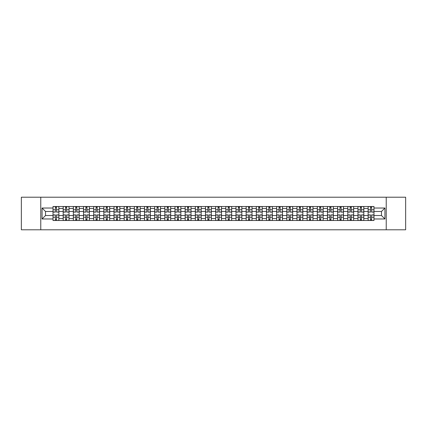 <?xml version="1.0" encoding="UTF-8"?>
<svg xmlns="http://www.w3.org/2000/svg" width="427" height="427" viewBox="0 0 427 427"><rect width="100%" height="100%" fill="white"/><g stroke="black" fill="none" stroke-linecap="round" stroke-linejoin="round"><path stroke-width="0.64" d="M386.232 229.79L405.65 229.79L405.65 197.21L21.35 197.21L21.35 229.79L386.232 229.79L386.232 197.21M63.18 220.503L63.18 208.483L58.883 208.483L58.883 220.503M58.883 208.483L58.883 206.497M63.18 208.483L63.18 206.497M69.046 206.497L69.046 220.503M73.348 220.503L73.348 206.497M79.209 206.497L79.209 220.503M83.511 220.503L83.511 206.497M89.376 206.497L89.376 220.503M93.673 220.503L93.673 206.497M99.539 206.497L99.539 220.503M103.841 220.503L103.841 206.497M109.702 206.497L109.702 220.503M114.004 220.503L114.004 206.497M119.87 206.497L119.87 220.503M124.166 220.503L124.166 206.497M130.032 206.497L130.032 220.503M134.334 220.503L134.334 206.497M140.2 206.497L140.2 220.503M144.497 220.503L144.497 206.497M150.363 206.497L150.363 220.503M154.665 220.503L154.665 206.497M160.525 206.497L160.525 220.503M164.827 220.503L164.827 206.497M170.693 206.497L170.693 220.503M174.99 220.503L174.99 206.497M180.856 206.497L180.856 220.503M185.158 220.503L185.158 206.497M191.018 206.497L191.018 220.503M195.32 220.503L195.32 206.497M201.186 206.497L201.186 220.503M205.483 220.503L205.483 206.497M211.349 206.497L211.349 220.503M215.651 220.503L215.651 206.497M221.517 206.497L221.517 220.503M225.814 220.503L225.814 206.497M231.68 206.497L231.68 220.503M235.982 220.503L235.982 206.497M241.842 206.497L241.842 220.503M246.144 220.503L246.144 206.497M252.01 206.497L252.01 220.503M256.307 220.503L256.307 206.497M262.173 206.497L262.173 220.503M266.475 220.503L266.475 206.497M272.335 206.497L272.335 220.503M276.637 220.503L276.637 206.497M282.503 206.497L282.503 220.503M286.8 220.503L286.8 206.497M292.666 206.497L292.666 220.503M296.968 220.503L296.968 206.497M302.834 206.497L302.834 220.503M307.13 220.503L307.13 206.497M312.996 206.497L312.996 220.503M317.298 220.503L317.298 206.497M323.159 206.497L323.159 220.503M327.461 220.503L327.461 206.497M333.327 206.497L333.327 220.503M337.624 220.503L337.624 206.497M343.489 206.497L343.489 220.503M347.791 220.503L347.791 206.497M353.652 206.497L353.652 220.503M357.954 220.503L357.954 206.497M363.82 206.497L363.82 220.503M368.117 220.503L368.117 206.497M368.117 215.518L363.82 215.518M357.954 215.518L353.652 215.518M347.791 215.518L343.489 215.518M337.624 215.518L333.327 215.518M327.461 215.518L323.159 215.518M317.298 215.518L312.996 215.518M307.13 215.518L302.834 215.518M296.968 215.518L292.666 215.518M286.8 215.518L282.503 215.518M276.637 215.518L272.335 215.518M266.475 215.518L262.173 215.518M256.307 215.518L252.01 215.518M246.144 215.518L241.842 215.518M235.982 215.518L231.68 215.518M225.814 215.518L221.517 215.518M215.651 215.518L211.349 215.518M205.483 215.518L201.186 215.518M195.32 215.518L191.018 215.518M185.158 215.518L180.856 215.518M174.99 215.518L170.693 215.518M164.827 215.518L160.525 215.518M154.665 215.518L150.363 215.518M144.497 215.518L140.2 215.518M134.334 215.518L130.032 215.518M124.166 215.518L119.87 215.518M114.004 215.518L109.702 215.518M103.841 215.518L99.539 215.518M93.673 215.518L89.376 215.518M83.511 215.518L79.209 215.518M73.348 215.518L69.046 215.518M63.18 215.518L58.883 215.518M368.117 211.482L363.82 211.482M357.954 211.482L353.652 211.482M347.791 211.482L343.489 211.482M337.624 211.482L333.327 211.482M327.461 211.482L323.159 211.482M317.298 211.482L312.996 211.482M307.13 211.482L302.834 211.482M296.968 211.482L292.666 211.482M286.8 211.482L282.503 211.482M276.637 211.482L272.335 211.482M266.475 211.482L262.173 211.482M256.307 211.482L252.01 211.482M246.144 211.482L241.842 211.482M235.982 211.482L231.68 211.482M225.814 211.482L221.517 211.482M215.651 211.482L211.349 211.482M205.483 211.482L201.186 211.482M195.32 211.482L191.018 211.482M185.158 211.482L180.856 211.482M174.99 211.482L170.693 211.482M164.827 211.482L160.525 211.482M154.665 211.482L150.363 211.482M144.497 211.482L140.2 211.482M134.334 211.482L130.032 211.482M124.166 211.482L119.87 211.482M114.004 211.482L109.702 211.482M103.841 211.482L99.539 211.482M93.673 211.482L89.376 211.482M83.511 211.482L79.209 211.482M73.348 211.482L69.046 211.482M63.18 211.482L58.883 211.482M45.524 215.518L53.017 215.518L53.017 211.482L45.524 211.482L45.524 215.518L42.07 218.971L42.07 208.029L53.017 208.029L53.017 211.482M373.983 211.482L373.983 215.518L381.476 215.518L381.476 211.482L373.983 211.482L373.983 206.497L53.017 206.497L53.017 208.029M373.983 208.029L384.93 208.029L384.93 218.971L373.983 218.971L373.983 215.518M53.017 215.518L53.017 220.503L373.983 220.503L373.983 218.971M53.017 218.971L42.07 218.971M40.768 229.79L40.768 197.21M56.503 219.526L55.393 219.526M55.393 207.474L56.503 207.474M66.665 219.526L65.561 219.526M65.561 207.474L66.665 207.474M76.833 219.526L75.723 219.526M75.723 207.474L76.833 207.474M86.996 219.526L85.891 219.526M85.891 207.474L86.996 207.474M97.159 219.526L96.054 219.526M96.054 207.474L97.159 207.474M107.326 219.526L106.216 219.526M106.216 207.474L107.326 207.474M117.489 219.526L116.384 219.526M116.384 207.474L117.489 207.474M127.657 219.526L126.547 219.526M126.547 207.474L127.657 207.474M137.82 219.526L136.709 219.526M136.709 207.474L137.82 207.474M147.982 219.526L146.877 219.526M146.877 207.474L147.982 207.474M158.15 219.526L157.04 219.526M157.04 207.474L158.15 207.474M168.313 219.526L167.208 219.526M167.208 207.474L168.313 207.474M178.475 219.526L177.37 219.526M177.37 207.474L178.475 207.474M188.643 219.526L187.533 219.526M187.533 207.474L188.643 207.474M198.806 219.526L197.701 219.526M197.701 207.474L198.806 207.474M208.974 219.526L207.864 219.526M207.864 207.474L208.974 207.474M219.136 219.526L218.026 219.526M218.026 207.474L219.136 207.474M229.299 219.526L228.194 219.526M228.194 207.474L229.299 207.474M239.467 219.526L238.357 219.526M238.357 207.474L239.467 207.474M249.63 219.526L248.525 219.526M248.525 207.474L249.63 207.474M259.792 219.526L258.687 219.526M258.687 207.474L259.792 207.474M269.96 219.526L268.85 219.526M268.85 207.474L269.96 207.474M280.123 219.526L279.018 219.526M279.018 207.474L280.123 207.474M290.291 219.526L289.18 219.526M289.18 207.474L290.291 207.474M300.453 219.526L299.343 219.526M299.343 207.474L300.453 207.474M310.616 219.526L309.511 219.526M309.511 207.474L310.616 207.474M320.784 219.526L319.674 219.526M319.674 207.474L320.784 207.474M330.946 219.526L329.841 219.526M329.841 207.474L330.946 207.474M341.109 219.526L340.004 219.526M340.004 207.474L341.109 207.474M351.277 219.526L350.167 219.526M350.167 207.474L351.277 207.474M361.439 219.526L360.335 219.526M360.335 207.474L361.439 207.474M371.607 219.526L370.497 219.526M370.497 207.474L371.607 207.474M42.07 208.029L45.524 211.482M381.476 215.518L384.93 218.971M381.476 211.482L384.93 208.029M56.503 212.102L56.503 206.561L58.846 206.561L58.846 212.102L56.503 212.102M55.393 207.41L56.503 207.41M55.393 206.561L53.049 206.561L53.049 212.102L55.393 212.102L55.393 206.561L56.503 206.561M55.393 214.898L55.393 220.439L53.049 220.439L53.049 214.898L55.393 214.898M56.503 219.59L55.393 219.59M56.503 220.439L58.846 220.439L58.846 214.898L56.503 214.898L56.503 220.439L55.393 220.439M66.665 212.102L66.665 206.561L69.014 206.561L69.014 212.102L66.665 212.102M65.561 207.41L66.665 207.41M65.561 206.561L63.212 206.561L63.212 212.102L65.561 212.102L65.561 206.561L66.665 206.561M76.833 212.102L76.833 206.561L79.176 206.561L79.176 212.102L76.833 212.102M75.723 207.41L76.833 207.41M75.723 206.561L73.38 206.561L73.38 212.102L75.723 212.102L75.723 206.561L76.833 206.561M65.561 214.898L65.561 220.439L63.212 220.439L63.212 214.898L65.561 214.898M66.665 219.59L65.561 219.59M66.665 220.439L69.014 220.439L69.014 214.898L66.665 214.898L66.665 220.439L65.561 220.439M75.723 214.898L75.723 220.439L73.38 220.439L73.38 214.898L75.723 214.898M76.833 219.59L75.723 219.59M76.833 220.439L79.176 220.439L79.176 214.898L76.833 214.898L76.833 220.439L75.723 220.439M86.996 212.102L86.996 206.561L89.344 206.561L89.344 212.102L86.996 212.102M85.891 207.41L86.996 207.41M85.891 206.561L83.543 206.561L83.543 212.102L85.891 212.102L85.891 206.561L86.996 206.561M97.159 212.102L97.159 206.561L99.507 206.561L99.507 212.102L97.159 212.102M96.054 207.41L97.159 207.41M96.054 206.561L93.705 206.561L93.705 212.102L96.054 212.102L96.054 206.561L97.159 206.561M107.326 212.102L107.326 206.561L109.67 206.561L109.67 212.102L107.326 212.102M106.216 207.41L107.326 207.41M106.216 206.561L103.873 206.561L103.873 212.102L106.216 212.102L106.216 206.561L107.326 206.561M85.891 214.898L85.891 220.439L83.543 220.439L83.543 214.898L85.891 214.898M86.996 219.59L85.891 219.59M86.996 220.439L89.344 220.439L89.344 214.898L86.996 214.898L86.996 220.439L85.891 220.439M96.054 214.898L96.054 220.439L93.705 220.439L93.705 214.898L96.054 214.898M97.159 219.59L96.054 219.59M97.159 220.439L99.507 220.439L99.507 214.898L97.159 214.898L97.159 220.439L96.054 220.439M106.216 214.898L106.216 220.439L103.873 220.439L103.873 214.898L106.216 214.898M107.326 219.59L106.216 219.59M107.326 220.439L109.67 220.439L109.67 214.898L107.326 214.898L107.326 220.439L106.216 220.439M117.489 212.102L117.489 206.561L119.838 206.561L119.838 212.102L117.489 212.102M116.384 207.41L117.489 207.41M116.384 206.561L114.036 206.561L114.036 212.102L116.384 212.102L116.384 206.561L117.489 206.561M116.384 214.898L116.384 220.439L114.036 220.439L114.036 214.898L116.384 214.898M117.489 219.59L116.384 219.59M117.489 220.439L119.838 220.439L119.838 214.898L117.489 214.898L117.489 220.439L116.384 220.439M127.657 212.102L127.657 206.561L130 206.561L130 212.102L127.657 212.102M126.547 207.41L127.657 207.41M126.547 206.561L124.204 206.561L124.204 212.102L126.547 212.102L126.547 206.561L127.657 206.561M126.547 214.898L126.547 220.439L124.204 220.439L124.204 214.898L126.547 214.898M127.657 219.59L126.547 219.59M127.657 220.439L130 220.439L130 214.898L127.657 214.898L127.657 220.439L126.547 220.439M137.82 212.102L137.82 206.561L140.163 206.561L140.163 212.102L137.82 212.102M136.709 207.41L137.82 207.41M136.709 206.561L134.366 206.561L134.366 212.102L136.709 212.102L136.709 206.561L137.82 206.561M136.709 214.898L136.709 220.439L134.366 220.439L134.366 214.898L136.709 214.898M137.82 219.59L136.709 219.59M137.82 220.439L140.163 220.439L140.163 214.898L137.82 214.898L137.82 220.439L136.709 220.439M147.982 212.102L147.982 206.561L150.331 206.561L150.331 212.102L147.982 212.102M146.877 207.41L147.982 207.41M146.877 206.561L144.529 206.561L144.529 212.102L146.877 212.102L146.877 206.561L147.982 206.561M146.877 214.898L146.877 220.439L144.529 220.439L144.529 214.898L146.877 214.898M147.982 219.59L146.877 219.59M147.982 220.439L150.331 220.439L150.331 214.898L147.982 214.898L147.982 220.439L146.877 220.439M158.15 212.102L158.15 206.561L160.493 206.561L160.493 212.102L158.15 212.102M157.04 207.41L158.15 207.41M157.04 206.561L154.697 206.561L154.697 212.102L157.04 212.102L157.04 206.561L158.15 206.561M168.313 212.102L168.313 206.561L170.661 206.561L170.661 212.102L168.313 212.102M167.208 207.41L168.313 207.41M167.208 206.561L164.859 206.561L164.859 212.102L167.208 212.102L167.208 206.561L168.313 206.561M178.475 212.102L178.475 206.561L180.824 206.561L180.824 212.102L178.475 212.102M177.37 207.41L178.475 207.41M177.37 206.561L175.022 206.561L175.022 212.102L177.37 212.102L177.37 206.561L178.475 206.561M188.643 212.102L188.643 206.561L190.986 206.561L190.986 212.102L188.643 212.102M187.533 207.41L188.643 207.41M187.533 206.561L185.19 206.561L185.19 212.102L187.533 212.102L187.533 206.561L188.643 206.561M198.806 212.102L198.806 206.561L201.154 206.561L201.154 212.102L198.806 212.102M197.701 207.41L198.806 207.41M197.701 206.561L195.352 206.561L195.352 212.102L197.701 212.102L197.701 206.561L198.806 206.561M208.974 212.102L208.974 206.561L211.317 206.561L211.317 212.102L208.974 212.102M207.864 207.41L208.974 207.41M207.864 206.561L205.52 206.561L205.52 212.102L207.864 212.102L207.864 206.561L208.974 206.561M157.04 214.898L157.04 220.439L154.697 220.439L154.697 214.898L157.04 214.898M158.15 219.59L157.04 219.59M158.15 220.439L160.493 220.439L160.493 214.898L158.15 214.898L158.15 220.439L157.04 220.439M167.208 214.898L167.208 220.439L164.859 220.439L164.859 214.898L167.208 214.898M168.313 219.59L167.208 219.59M168.313 220.439L170.661 220.439L170.661 214.898L168.313 214.898L168.313 220.439L167.208 220.439M177.37 214.898L177.37 220.439L175.022 220.439L175.022 214.898L177.37 214.898M178.475 219.59L177.37 219.59M178.475 220.439L180.824 220.439L180.824 214.898L178.475 214.898L178.475 220.439L177.37 220.439M187.533 214.898L187.533 220.439L185.19 220.439L185.19 214.898L187.533 214.898M188.643 219.59L187.533 219.59M188.643 220.439L190.986 220.439L190.986 214.898L188.643 214.898L188.643 220.439L187.533 220.439M197.701 214.898L197.701 220.439L195.352 220.439L195.352 214.898L197.701 214.898M198.806 219.59L197.701 219.59M198.806 220.439L201.154 220.439L201.154 214.898L198.806 214.898L198.806 220.439L197.701 220.439M207.864 214.898L207.864 220.439L205.52 220.439L205.52 214.898L207.864 214.898M208.974 219.59L207.864 219.59M208.974 220.439L211.317 220.439L211.317 214.898L208.974 214.898L208.974 220.439L207.864 220.439M219.136 212.102L219.136 206.561L221.48 206.561L221.48 212.102L219.136 212.102M218.026 207.41L219.136 207.41M218.026 206.561L215.683 206.561L215.683 212.102L218.026 212.102L218.026 206.561L219.136 206.561M218.026 214.898L218.026 220.439L215.683 220.439L215.683 214.898L218.026 214.898M219.136 219.59L218.026 219.59M219.136 220.439L221.48 220.439L221.48 214.898L219.136 214.898L219.136 220.439L218.026 220.439M229.299 212.102L229.299 206.561L231.647 206.561L231.647 212.102L229.299 212.102M228.194 207.41L229.299 207.41M228.194 206.561L225.846 206.561L225.846 212.102L228.194 212.102L228.194 206.561L229.299 206.561M228.194 214.898L228.194 220.439L225.846 220.439L225.846 214.898L228.194 214.898M229.299 219.59L228.194 219.59M229.299 220.439L231.647 220.439L231.647 214.898L229.299 214.898L229.299 220.439L228.194 220.439M239.467 212.102L239.467 206.561L241.81 206.561L241.81 212.102L239.467 212.102M238.357 207.41L239.467 207.41M238.357 206.561L236.014 206.561L236.014 212.102L238.357 212.102L238.357 206.561L239.467 206.561M238.357 214.898L238.357 220.439L236.014 220.439L236.014 214.898L238.357 214.898M239.467 219.59L238.357 219.59M239.467 220.439L241.81 220.439L241.81 214.898L239.467 214.898L239.467 220.439L238.357 220.439M249.63 212.102L249.63 206.561L251.978 206.561L251.978 212.102L249.63 212.102M248.525 207.41L249.63 207.41M248.525 206.561L246.176 206.561L246.176 212.102L248.525 212.102L248.525 206.561L249.63 206.561M248.525 214.898L248.525 220.439L246.176 220.439L246.176 214.898L248.525 214.898M249.63 219.59L248.525 219.59M249.63 220.439L251.978 220.439L251.978 214.898L249.63 214.898L249.63 220.439L248.525 220.439M259.792 212.102L259.792 206.561L262.141 206.561L262.141 212.102L259.792 212.102M258.687 207.41L259.792 207.41M258.687 206.561L256.339 206.561L256.339 212.102L258.687 212.102L258.687 206.561L259.792 206.561M258.687 214.898L258.687 220.439L256.339 220.439L256.339 214.898L258.687 214.898M259.792 219.59L258.687 219.59M259.792 220.439L262.141 220.439L262.141 214.898L259.792 214.898L259.792 220.439L258.687 220.439M269.96 212.102L269.96 206.561L272.303 206.561L272.303 212.102L269.96 212.102M268.85 207.41L269.96 207.41M268.85 206.561L266.507 206.561L266.507 212.102L268.85 212.102L268.85 206.561L269.96 206.561M268.85 214.898L268.85 220.439L266.507 220.439L266.507 214.898L268.85 214.898M269.96 219.59L268.85 219.59M269.96 220.439L272.303 220.439L272.303 214.898L269.96 214.898L269.96 220.439L268.85 220.439M280.123 212.102L280.123 206.561L282.471 206.561L282.471 212.102L280.123 212.102M279.018 207.41L280.123 207.41M279.018 206.561L276.669 206.561L276.669 212.102L279.018 212.102L279.018 206.561L280.123 206.561M279.018 214.898L279.018 220.439L276.669 220.439L276.669 214.898L279.018 214.898M280.123 219.59L279.018 219.59M280.123 220.439L282.471 220.439L282.471 214.898L280.123 214.898L280.123 220.439L279.018 220.439M290.291 212.102L290.291 206.561L292.634 206.561L292.634 212.102L290.291 212.102M289.18 207.41L290.291 207.41M289.18 206.561L286.837 206.561L286.837 212.102L289.18 212.102L289.18 206.561L290.291 206.561M289.18 214.898L289.18 220.439L286.837 220.439L286.837 214.898L289.18 214.898M290.291 219.59L289.18 219.59M290.291 220.439L292.634 220.439L292.634 214.898L290.291 214.898L290.291 220.439L289.18 220.439M300.453 212.102L300.453 206.561L302.796 206.561L302.796 212.102L300.453 212.102M299.343 207.41L300.453 207.41M299.343 206.561L297 206.561L297 212.102L299.343 212.102L299.343 206.561L300.453 206.561M299.343 214.898L299.343 220.439L297 220.439L297 214.898L299.343 214.898M300.453 219.59L299.343 219.59M300.453 220.439L302.796 220.439L302.796 214.898L300.453 214.898L300.453 220.439L299.343 220.439M310.616 212.102L310.616 206.561L312.964 206.561L312.964 212.102L310.616 212.102M309.511 207.41L310.616 207.41M309.511 206.561L307.162 206.561L307.162 212.102L309.511 212.102L309.511 206.561L310.616 206.561M309.511 214.898L309.511 220.439L307.162 220.439L307.162 214.898L309.511 214.898M310.616 219.59L309.511 219.59M310.616 220.439L312.964 220.439L312.964 214.898L310.616 214.898L310.616 220.439L309.511 220.439M320.784 212.102L320.784 206.561L323.127 206.561L323.127 212.102L320.784 212.102M319.674 207.41L320.784 207.41M319.674 206.561L317.33 206.561L317.33 212.102L319.674 212.102L319.674 206.561L320.784 206.561M319.674 214.898L319.674 220.439L317.33 220.439L317.33 214.898L319.674 214.898M320.784 219.59L319.674 219.59M320.784 220.439L323.127 220.439L323.127 214.898L320.784 214.898L320.784 220.439L319.674 220.439M330.946 212.102L330.946 206.561L333.295 206.561L333.295 212.102L330.946 212.102M329.841 207.41L330.946 207.41M329.841 206.561L327.493 206.561L327.493 212.102L329.841 212.102L329.841 206.561L330.946 206.561M329.841 214.898L329.841 220.439L327.493 220.439L327.493 214.898L329.841 214.898M330.946 219.59L329.841 219.59M330.946 220.439L333.295 220.439L333.295 214.898L330.946 214.898L330.946 220.439L329.841 220.439M341.109 212.102L341.109 206.561L343.457 206.561L343.457 212.102L341.109 212.102M340.004 207.41L341.109 207.41M340.004 206.561L337.656 206.561L337.656 212.102L340.004 212.102L340.004 206.561L341.109 206.561M340.004 214.898L340.004 220.439L337.656 220.439L337.656 214.898L340.004 214.898M341.109 219.59L340.004 219.59M341.109 220.439L343.457 220.439L343.457 214.898L341.109 214.898L341.109 220.439L340.004 220.439M351.277 212.102L351.277 206.561L353.62 206.561L353.62 212.102L351.277 212.102M350.167 207.41L351.277 207.41M350.167 206.561L347.824 206.561L347.824 212.102L350.167 212.102L350.167 206.561L351.277 206.561M350.167 214.898L350.167 220.439L347.824 220.439L347.824 214.898L350.167 214.898M351.277 219.59L350.167 219.59M351.277 220.439L353.62 220.439L353.62 214.898L351.277 214.898L351.277 220.439L350.167 220.439M361.439 212.102L361.439 206.561L363.788 206.561L363.788 212.102L361.439 212.102M360.335 207.41L361.439 207.41M360.335 206.561L357.986 206.561L357.986 212.102L360.335 212.102L360.335 206.561L361.439 206.561M360.335 214.898L360.335 220.439L357.986 220.439L357.986 214.898L360.335 214.898M361.439 219.59L360.335 219.59M361.439 220.439L363.788 220.439L363.788 214.898L361.439 214.898L361.439 220.439L360.335 220.439M371.607 212.102L371.607 206.561L373.951 206.561L373.951 212.102L371.607 212.102M370.497 207.41L371.607 207.41M370.497 206.561L368.154 206.561L368.154 212.102L370.497 212.102L370.497 206.561L371.607 206.561M370.497 214.898L370.497 220.439L368.154 220.439L368.154 214.898L370.497 214.898M371.607 219.59L370.497 219.59M371.607 220.439L373.951 220.439L373.951 214.898L371.607 214.898L371.607 220.439L370.497 220.439M357.954 208.483L353.652 208.483M347.791 208.483L343.489 208.483M337.624 208.483L333.327 208.483M327.461 208.483L323.159 208.483M317.298 208.483L312.996 208.483M307.13 208.483L302.834 208.483M296.968 208.483L292.666 208.483M286.8 208.483L282.503 208.483M276.637 208.483L272.335 208.483M266.475 208.483L262.173 208.483M256.307 208.483L252.01 208.483M246.144 208.483L241.842 208.483M235.982 208.483L231.68 208.483M225.814 208.483L221.517 208.483M215.651 208.483L211.349 208.483M205.483 208.483L201.186 208.483M195.32 208.483L191.018 208.483M185.158 208.483L180.856 208.483M174.99 208.483L170.693 208.483M164.827 208.483L160.525 208.483M154.665 208.483L150.363 208.483M144.497 208.483L140.2 208.483M134.334 208.483L130.032 208.483M124.166 208.483L119.87 208.483M114.004 208.483L109.702 208.483M103.841 208.483L99.539 208.483M93.673 208.483L89.376 208.483M83.511 208.483L79.209 208.483M73.348 208.483L69.046 208.483M368.117 208.483L363.82 208.483M357.954 218.517L353.652 218.517M347.791 218.517L343.489 218.517M337.624 218.517L333.327 218.517M327.461 218.517L323.159 218.517M317.298 218.517L312.996 218.517M307.13 218.517L302.834 218.517M296.968 218.517L292.666 218.517M286.8 218.517L282.503 218.517M276.637 218.517L272.335 218.517M266.475 218.517L262.173 218.517M256.307 218.517L252.01 218.517M246.144 218.517L241.842 218.517M235.982 218.517L231.68 218.517M225.814 218.517L221.517 218.517M215.651 218.517L211.349 218.517M205.483 218.517L201.186 218.517M195.32 218.517L191.018 218.517M185.158 218.517L180.856 218.517M174.99 218.517L170.693 218.517M164.827 218.517L160.525 218.517M154.665 218.517L150.363 218.517M144.497 218.517L140.2 218.517M134.334 218.517L130.032 218.517M124.166 218.517L119.87 218.517M114.004 218.517L109.702 218.517M103.841 218.517L99.539 218.517M93.673 218.517L89.376 218.517M83.511 218.517L79.209 218.517M73.348 218.517L69.046 218.517M63.18 218.517L58.883 218.517M368.117 218.517L363.82 218.517M56.503 211.963L58.846 211.963M56.503 209.764L58.846 209.764M53.049 211.963L55.393 211.963M53.049 209.764L55.393 209.764M55.393 215.037L53.049 215.037M55.393 217.236L53.049 217.236M58.846 215.037L56.503 215.037M58.846 217.236L56.503 217.236M66.665 211.963L69.014 211.963M66.665 209.764L69.014 209.764M63.212 211.963L65.561 211.963M63.212 209.764L65.561 209.764M76.833 211.963L79.176 211.963M76.833 209.764L79.176 209.764M73.38 211.963L75.723 211.963M73.38 209.764L75.723 209.764M65.561 215.037L63.212 215.037M65.561 217.236L63.212 217.236M69.014 215.037L66.665 215.037M69.014 217.236L66.665 217.236M75.723 215.037L73.38 215.037M75.723 217.236L73.38 217.236M79.176 215.037L76.833 215.037M79.176 217.236L76.833 217.236M86.996 211.963L89.344 211.963M86.996 209.764L89.344 209.764M83.543 211.963L85.891 211.963M83.543 209.764L85.891 209.764M97.159 211.963L99.507 211.963M97.159 209.764L99.507 209.764M93.705 211.963L96.054 211.963M93.705 209.764L96.054 209.764M107.326 211.963L109.67 211.963M107.326 209.764L109.67 209.764M103.873 211.963L106.216 211.963M103.873 209.764L106.216 209.764M85.891 215.037L83.543 215.037M85.891 217.236L83.543 217.236M89.344 215.037L86.996 215.037M89.344 217.236L86.996 217.236M96.054 215.037L93.705 215.037M96.054 217.236L93.705 217.236M99.507 215.037L97.159 215.037M99.507 217.236L97.159 217.236M106.216 215.037L103.873 215.037M106.216 217.236L103.873 217.236M109.67 215.037L107.326 215.037M109.67 217.236L107.326 217.236M117.489 211.963L119.838 211.963M117.489 209.764L119.838 209.764M114.036 211.963L116.384 211.963M114.036 209.764L116.384 209.764M116.384 215.037L114.036 215.037M116.384 217.236L114.036 217.236M119.838 215.037L117.489 215.037M119.838 217.236L117.489 217.236M127.657 211.963L130 211.963M127.657 209.764L130 209.764M124.204 211.963L126.547 211.963M124.204 209.764L126.547 209.764M126.547 215.037L124.204 215.037M126.547 217.236L124.204 217.236M130 215.037L127.657 215.037M130 217.236L127.657 217.236M137.82 211.963L140.163 211.963M137.82 209.764L140.163 209.764M134.366 211.963L136.709 211.963M134.366 209.764L136.709 209.764M136.709 215.037L134.366 215.037M136.709 217.236L134.366 217.236M140.163 215.037L137.82 215.037M140.163 217.236L137.82 217.236M147.982 211.963L150.331 211.963M147.982 209.764L150.331 209.764M144.529 211.963L146.877 211.963M144.529 209.764L146.877 209.764M146.877 215.037L144.529 215.037M146.877 217.236L144.529 217.236M150.331 215.037L147.982 215.037M150.331 217.236L147.982 217.236M158.15 211.963L160.493 211.963M158.15 209.764L160.493 209.764M154.697 211.963L157.04 211.963M154.697 209.764L157.04 209.764M168.313 211.963L170.661 211.963M168.313 209.764L170.661 209.764M164.859 211.963L167.208 211.963M164.859 209.764L167.208 209.764M178.475 211.963L180.824 211.963M178.475 209.764L180.824 209.764M175.022 211.963L177.37 211.963M175.022 209.764L177.37 209.764M188.643 211.963L190.986 211.963M188.643 209.764L190.986 209.764M185.19 211.963L187.533 211.963M185.19 209.764L187.533 209.764M198.806 211.963L201.154 211.963M198.806 209.764L201.154 209.764M195.352 211.963L197.701 211.963M195.352 209.764L197.701 209.764M208.974 211.963L211.317 211.963M208.974 209.764L211.317 209.764M205.52 211.963L207.864 211.963M205.52 209.764L207.864 209.764M157.04 215.037L154.697 215.037M157.04 217.236L154.697 217.236M160.493 215.037L158.15 215.037M160.493 217.236L158.15 217.236M167.208 215.037L164.859 215.037M167.208 217.236L164.859 217.236M170.661 215.037L168.313 215.037M170.661 217.236L168.313 217.236M177.37 215.037L175.022 215.037M177.37 217.236L175.022 217.236M180.824 215.037L178.475 215.037M180.824 217.236L178.475 217.236M187.533 215.037L185.19 215.037M187.533 217.236L185.19 217.236M190.986 215.037L188.643 215.037M190.986 217.236L188.643 217.236M197.701 215.037L195.352 215.037M197.701 217.236L195.352 217.236M201.154 215.037L198.806 215.037M201.154 217.236L198.806 217.236M207.864 215.037L205.52 215.037M207.864 217.236L205.52 217.236M211.317 215.037L208.974 215.037M211.317 217.236L208.974 217.236M219.136 211.963L221.48 211.963M219.136 209.764L221.48 209.764M215.683 211.963L218.026 211.963M215.683 209.764L218.026 209.764M218.026 215.037L215.683 215.037M218.026 217.236L215.683 217.236M221.48 215.037L219.136 215.037M221.48 217.236L219.136 217.236M229.299 211.963L231.647 211.963M229.299 209.764L231.647 209.764M225.846 211.963L228.194 211.963M225.846 209.764L228.194 209.764M228.194 215.037L225.846 215.037M228.194 217.236L225.846 217.236M231.647 215.037L229.299 215.037M231.647 217.236L229.299 217.236M239.467 211.963L241.81 211.963M239.467 209.764L241.81 209.764M236.014 211.963L238.357 211.963M236.014 209.764L238.357 209.764M238.357 215.037L236.014 215.037M238.357 217.236L236.014 217.236M241.81 215.037L239.467 215.037M241.81 217.236L239.467 217.236M249.63 211.963L251.978 211.963M249.63 209.764L251.978 209.764M246.176 211.963L248.525 211.963M246.176 209.764L248.525 209.764M248.525 215.037L246.176 215.037M248.525 217.236L246.176 217.236M251.978 215.037L249.63 215.037M251.978 217.236L249.63 217.236M259.792 211.963L262.141 211.963M259.792 209.764L262.141 209.764M256.339 211.963L258.687 211.963M256.339 209.764L258.687 209.764M258.687 215.037L256.339 215.037M258.687 217.236L256.339 217.236M262.141 215.037L259.792 215.037M262.141 217.236L259.792 217.236M269.96 211.963L272.303 211.963M269.96 209.764L272.303 209.764M266.507 211.963L268.85 211.963M266.507 209.764L268.85 209.764M268.85 215.037L266.507 215.037M268.85 217.236L266.507 217.236M272.303 215.037L269.96 215.037M272.303 217.236L269.96 217.236M280.123 211.963L282.471 211.963M280.123 209.764L282.471 209.764M276.669 211.963L279.018 211.963M276.669 209.764L279.018 209.764M279.018 215.037L276.669 215.037M279.018 217.236L276.669 217.236M282.471 215.037L280.123 215.037M282.471 217.236L280.123 217.236M290.291 211.963L292.634 211.963M290.291 209.764L292.634 209.764M286.837 211.963L289.18 211.963M286.837 209.764L289.18 209.764M289.18 215.037L286.837 215.037M289.18 217.236L286.837 217.236M292.634 215.037L290.291 215.037M292.634 217.236L290.291 217.236M300.453 211.963L302.796 211.963M300.453 209.764L302.796 209.764M297 211.963L299.343 211.963M297 209.764L299.343 209.764M299.343 215.037L297 215.037M299.343 217.236L297 217.236M302.796 215.037L300.453 215.037M302.796 217.236L300.453 217.236M310.616 211.963L312.964 211.963M310.616 209.764L312.964 209.764M307.162 211.963L309.511 211.963M307.162 209.764L309.511 209.764M309.511 215.037L307.162 215.037M309.511 217.236L307.162 217.236M312.964 215.037L310.616 215.037M312.964 217.236L310.616 217.236M320.784 211.963L323.127 211.963M320.784 209.764L323.127 209.764M317.33 211.963L319.674 211.963M317.33 209.764L319.674 209.764M319.674 215.037L317.33 215.037M319.674 217.236L317.33 217.236M323.127 215.037L320.784 215.037M323.127 217.236L320.784 217.236M330.946 211.963L333.295 211.963M330.946 209.764L333.295 209.764M327.493 211.963L329.841 211.963M327.493 209.764L329.841 209.764M329.841 215.037L327.493 215.037M329.841 217.236L327.493 217.236M333.295 215.037L330.946 215.037M333.295 217.236L330.946 217.236M341.109 211.963L343.457 211.963M341.109 209.764L343.457 209.764M337.656 211.963L340.004 211.963M337.656 209.764L340.004 209.764M340.004 215.037L337.656 215.037M340.004 217.236L337.656 217.236M343.457 215.037L341.109 215.037M343.457 217.236L341.109 217.236M351.277 211.963L353.62 211.963M351.277 209.764L353.62 209.764M347.824 211.963L350.167 211.963M347.824 209.764L350.167 209.764M350.167 215.037L347.824 215.037M350.167 217.236L347.824 217.236M353.62 215.037L351.277 215.037M353.62 217.236L351.277 217.236M361.439 211.963L363.788 211.963M361.439 209.764L363.788 209.764M357.986 211.963L360.335 211.963M357.986 209.764L360.335 209.764M360.335 215.037L357.986 215.037M360.335 217.236L357.986 217.236M363.788 215.037L361.439 215.037M363.788 217.236L361.439 217.236M371.607 211.963L373.951 211.963M371.607 209.764L373.951 209.764M368.154 211.963L370.497 211.963M368.154 209.764L370.497 209.764M370.497 215.037L368.154 215.037M370.497 217.236L368.154 217.236M373.951 215.037L371.607 215.037M373.951 217.236L371.607 217.236"/></g></svg>
